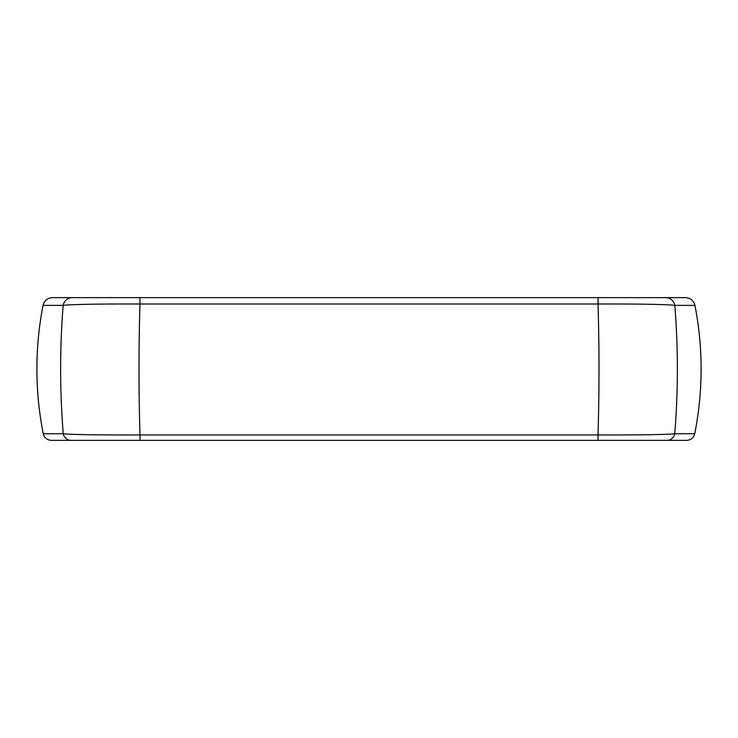 <?xml version="1.0" encoding="UTF-8"?>
<svg xmlns="http://www.w3.org/2000/svg" width="738" height="738" viewBox="0 0 738 738"><rect width="100%" height="100%" fill="white"/><g stroke="black" fill="none" stroke-linecap="round" stroke-linejoin="round"><path stroke-width="1.11" d="M43.044 305.403C44.345 300.569 47.49 297.986 52.472 297.635L685.528 297.635C690.519 297.986 693.665 300.578 694.956 305.403L674.827 305.366C678.24 348.29 678.213 391.094 674.735 433.769A8.238 7.897 90 0 1 666.995 440.365L51.346 440.365C47.075 440.06 44.391 437.855 43.265 433.732L63.265 433.769C59.787 390.974 59.76 348.179 63.173 305.366L43.044 305.403A332.1 332.1 0 0 0 43.265 433.732M665.796 297.635A9.603 9.207 90 0 1 674.827 305.366C665.381 304.24 633.342 303.899 598.038 303.991C599.33 347.792 599.321 391.444 598.011 434.95C633.305 435.033 665.233 434.747 674.735 433.769L694.735 433.732A332.1 332.1 0 0 0 694.956 305.403M694.735 433.732C693.609 437.855 690.916 440.069 686.654 440.365L666.995 440.365M598.038 297.635L598.038 303.991L139.962 303.991C138.67 347.58 138.679 391.232 139.989 434.95L139.989 440.365M139.962 297.635L139.962 303.991C104.897 303.899 72.656 304.231 63.173 305.366A9.603 9.207 90 0 1 72.204 297.635M71.005 440.365A8.238 7.897 90 0 1 63.265 433.769C72.665 434.747 104.676 435.033 139.989 434.95L598.011 434.95L598.011 440.365"/></g></svg>
